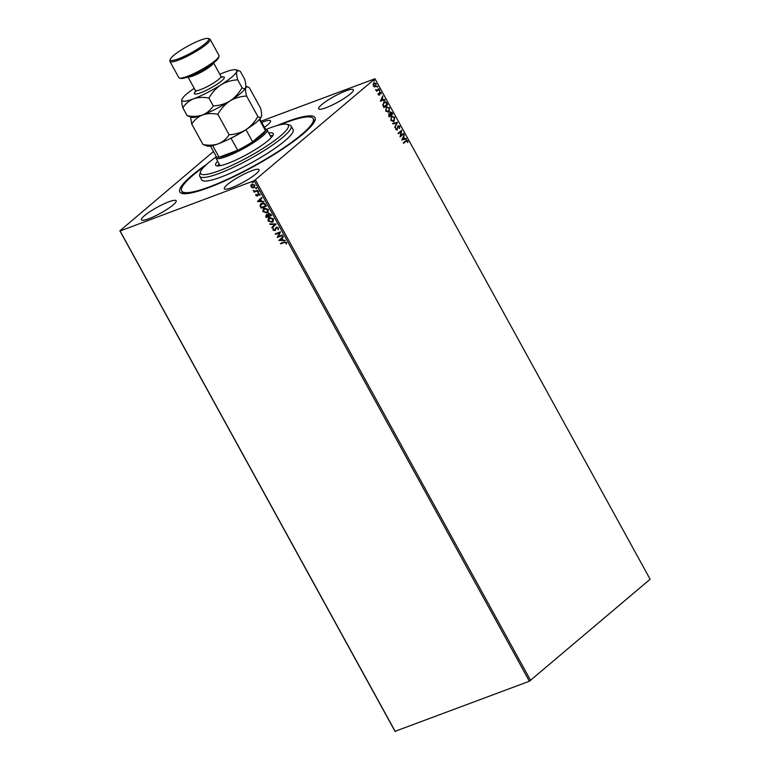 <?xml version="1.0" encoding="UTF-8"?>
<svg xmlns="http://www.w3.org/2000/svg" width="770" height="770" viewBox="0 0 770 770"><rect width="100%" height="100%" fill="white"/><g stroke="black" fill="none" stroke-linecap="round" stroke-linejoin="round"><path stroke-width="1.16" d="M277.046 125.587A77.164 13.244 151.2 0 1 286.199 121.93A77.164 13.244 151.2 0 1 315.113 120.197A77.164 13.244 151.2 0 1 276.411 153.057A77.164 13.244 151.2 0 1 208.641 187.639A77.164 13.244 151.2 0 1 181.951 193.414A77.164 13.244 151.2 0 1 206.889 164.154M314.497 121.679A75.075 12.878 -28.8 0 0 314.199 120.418L313.207 118.618A75.075 12.878 151.2 0 1 283.158 148.196A75.075 12.878 151.2 0 1 181.633 190.95A75.075 12.878 151.2 0 1 204.656 166.243M148.86 218.719A19.808 3.398 -28.8 0 0 167.61 208.968A19.808 3.398 -28.8 0 0 176.176 200.739A19.808 3.398 -28.8 0 0 168.774 201.846A19.808 3.398 -28.8 0 0 150.025 211.596A19.808 3.398 -28.8 0 0 141.449 219.825A19.808 3.398 -28.8 0 0 148.86 218.719M326.066 107.723A19.808 3.398 -28.8 0 0 344.816 97.973A19.808 3.398 -28.8 0 0 353.382 89.743A19.808 3.398 -28.8 0 0 345.98 90.85A19.808 3.398 -28.8 0 0 327.231 100.6A19.808 3.398 -28.8 0 0 318.664 108.83A19.808 3.398 -28.8 0 0 326.066 107.723M264.447 127.32A19.808 3.398 -28.8 0 0 270.501 120.813A19.808 3.398 -28.8 0 0 263.09 121.92A19.808 3.398 -28.8 0 0 261.762 122.44M231.741 187.649A19.808 3.398 -28.8 0 0 250.5 177.899A19.808 3.398 -28.8 0 0 259.067 169.669A19.808 3.398 -28.8 0 0 251.655 170.776A19.808 3.398 -28.8 0 0 232.906 180.526A19.808 3.398 -28.8 0 0 224.34 188.756A19.808 3.398 -28.8 0 0 231.741 187.649M373.797 82.948L376.145 83.555L375.75 86.5L374.538 86.837L373.373 85.903L373.094 84.228L374.239 82.669M373.489 83.054L375.847 83.66L375.75 86.5L374.538 86.837M379.119 89.089L376.443 91.361L376.569 90.542L375.558 89.628L376.992 90.071L378.859 88.598L379.119 89.089L376.386 91.264M375.567 89.724L376.992 90.071M379.726 92.13L381.063 92.496L381.246 93.796L380.005 92.602L379.456 95.085L378.243 94.758L378.108 93.497L379.177 94.614L379.976 91.977M378.089 93.68L378.253 94.556L379.177 94.614M380.765 92.823L379.812 92.929M379.514 93.045L379.215 95.23M383.691 102.15C384.702 101.188 385.741 101.486 386.8 103.055L387.608 104.518L383.941 107.627L382.719 105.057L384.374 101.736M390.207 112.025L392.065 112.632L392.758 113.893L389.091 117.002L388.715 113.883L389.812 113.816L390.544 111.823M397.426 122.372L394.866 127.502L396.512 123.084L392.892 123.903L392.594 123.383L397.426 122.372L394.731 127.262M403.461 133.354L403.73 133.845L400.063 136.954L401.064 131.487L398.331 133.797L398.061 133.316L401.728 130.207L400.737 135.674L403.461 133.354M405.78 140.746L407.696 140.814L407.927 142.363L407.32 141.141L406.011 141.266L403.567 143.335L403.307 142.845L406.57 140.217M407.32 141.141L405.703 141.382L403.519 143.239M529.385 681.229L254.225 180.709L374.971 78.742L650.13 579.261L529.385 681.229L395.029 731.336L119.87 230.827L213.483 151.498M255.496 179.988L530.655 680.497M401.748 140.024L404.26 134.817L403.73 136.983L404.702 138.754L406.233 138.408L406.522 138.937L401.748 140.024M399.053 126.752L397.946 126.405L397.012 130.034L395.838 129.524L395.79 127.781L396.213 129.206L397.031 129.456L397.984 125.799L399.717 126.29L399.688 128.388L399.351 126.646L398.254 126.29L397.031 130.091M398.436 126.174L397.946 126.405L398.436 126.174M395.732 127.993L395.915 129.322L397.031 129.456M391.15 116.53L394.413 117.309L393.836 121.362L390.881 120.495L391.458 116.414L394.712 117.194L394.134 121.246L393.489 121.641M391.458 116.414L392.113 116.01M386.001 107.155L389.264 107.935L388.686 111.987L385.722 111.13L386.299 107.04L389.562 107.819L388.985 111.871L388.34 112.266M386.299 107.04L386.964 106.645M380.342 101.082L382.854 95.875L382.324 98.04L383.296 99.811L384.827 99.465L385.115 99.994L380.342 101.082M379.504 90.918L379.264 90.032L379.793 90.177L379.177 90.696M379.264 90.032L379.793 90.177L379.408 90.956M377.464 87.203L377.223 86.317L377.752 86.461L377.136 86.981M377.223 86.317L377.752 86.461L377.367 87.241M374.133 81.139L373.893 80.253L374.422 80.407L373.806 80.917M373.893 80.253L374.422 80.407L374.037 81.177M261.078 121.188L374.971 78.742M252.329 187.774L250.972 186.706L250.885 185.156L251.992 184.174L254.957 185.204L253.946 187.726L252.329 187.774L250.972 186.706M251.174 186.523L250.885 185.156L251.992 184.174M254.562 187.38L252.531 187.591M257.911 190.729L254.052 192.173L254.36 191.47L253.186 190.45L254.986 191.153L257.642 190.238L257.911 190.729M255.833 195.561L255.871 194.415L256.294 195.349L257.353 195.378L258.2 193.54L259.875 194.146L259.894 195.339L258.479 194.021L257.353 196.1L255.833 195.561L256.083 194.242M257.065 195.619L258.2 193.54M259.99 195.128L259.634 194.204L258.181 194.271M257.863 195.724L256.044 195.378M265.592 204.695L266.391 206.158L261.117 208.131L259.962 205.609L261.694 203.242C263.176 202.597 264.476 203.088 265.592 204.695M271.55 215.533L266.266 217.506L265.785 216.611L266.285 214.676L267.739 214.84L268.538 213.348L270.857 214.272L271.55 215.533M276.209 224.012L272.041 228.007L271.752 227.477L274.909 224.445L270.068 224.417L269.779 223.887L276.209 224.012M282.253 234.994L282.513 235.485L277.239 237.458L279.443 232.838L275.506 234.311L275.246 233.83L280.521 231.847L278.326 236.467L282.253 234.994M284.255 242.531L280.752 243.84L280.482 243.359L284.043 242.021L286.527 242.483L286.575 243.898L285.988 242.694L284.467 242.348L280.752 243.84M254.225 180.709L120.091 230.99L395.251 731.5M278.933 240.529L283.052 236.457L283.341 236.977L282.003 238.257L282.975 240.028L285.314 240.577L278.884 240.452M278.538 227.959L278.163 229.806L278.018 228.199L276.642 227.651L274.832 230.663L272.975 229.999L273.206 228.449L273.523 229.806L274.543 230.191L276.382 227.16L278.538 227.959M278.336 229.604L278.23 228.016L276.853 227.468L276.209 228.007M275.496 230.115L274.832 230.663L272.975 229.999M274.543 230.191L275.256 228.844M272.128 222.328L268.018 220.98L268.528 218.006L269.442 217.487L273.543 218.863L273.003 221.827L272.128 222.328L268.018 220.98M266.978 212.953L262.868 211.606L263.378 208.631L264.283 208.112L268.393 209.488L267.844 212.462L266.978 212.953L262.868 211.606M257.517 201.596L261.646 197.515L261.935 198.044L260.597 199.324L261.569 201.095L263.908 201.634L257.478 201.509M258.807 191.653L258.383 192.404L257.94 191.595L258.383 192.404L258.605 191.836M258.595 192.221L257.719 192.163L257.94 191.595M256.766 187.938L256.343 188.689L255.9 187.88L256.343 188.689L256.554 188.121M256.545 188.506L255.678 188.448L255.9 187.88M253.436 181.884L253.012 182.625L252.56 181.816L253.012 182.625L253.224 182.057M253.214 182.452L252.348 182.384L252.56 181.816M181.633 190.95L182.615 192.75A75.075 12.878 -28.8 0 0 183.53 193.674M286.632 243.695L286.036 243.811M286.238 243.628L286.084 243.041M286.199 242.512L284.467 242.348M279.096 240.269L283.062 236.467M285.218 240.394L279.135 240.356M282.32 240.028L281.791 238.498L280.184 240.019L282.32 240.028L281.579 238.671M282.475 235.399L277.239 237.458M277.392 237.179L279.443 232.838M279.654 232.656L275.506 234.311M275.708 229.941L275.034 230.49M273.186 229.826L273.408 228.276M274.746 230.018L275.265 229.47L274.746 230.018M275.467 228.671L276.594 226.986M272.243 227.814L271.752 227.477M271.964 227.304L274.909 224.445M275.121 224.272L270.068 224.417M268.23 220.807L268.634 217.92M273.109 221.741L272.339 222.145M272.07 221.664L273.215 218.901L269.914 217.794L269.096 218.295M272.686 221.337L271.858 221.837L273.013 219.084L269.192 218.208M269.914 217.794L268.547 220.759L271.858 221.837M271.502 215.446L266.266 217.506M266.478 217.333L265.987 216.437L266.497 214.493M268.749 213.165L267.739 214.84M270.742 215.244L269.019 213.646L268.278 214.946L268.778 215.985L270.742 215.244L269.019 213.646L268.489 214.763M268.239 216.187L266.776 214.974L266.545 216.822L268.239 216.187L266.776 214.974L266.478 216.139M263.07 211.432L263.484 208.545M267.95 212.366L267.19 212.78M266.921 212.289L268.066 209.536L264.764 208.42L263.937 208.93M267.527 211.971L266.709 212.472L267.854 209.709L264.043 208.834M264.764 208.42L263.398 211.384L266.709 212.472M266.353 206.071L261.117 208.131M261.328 207.958L259.962 205.609M260.173 205.436L260.799 203.723M262.166 203.549L260.597 205.677L261.396 207.448L265.583 205.879L264.659 203.935L262.166 203.549L261.28 204.079M264.659 203.935L261.386 203.992M265.583 205.879L264.457 204.108M257.69 201.336L261.646 197.524M263.812 201.451L257.729 201.413M260.914 201.085L260.375 199.555L258.768 201.076L260.914 201.085L260.173 199.728M257.902 193.751L258.402 193.366M258.075 195.542L257.565 195.927M257.931 191.98L258.152 191.412M257.863 190.642L254.052 192.173M253.263 190.873L254.36 191.47M255.89 188.265L256.102 187.697M251.097 184.983L252.204 184.001M254.668 187.283L254.158 187.553M253.898 187.062L254.697 185.204L251.867 184.867M254.283 186.869L253.686 187.245L254.485 185.387L251.963 184.771M252.473 184.482L251.444 186.523L253.686 187.245M252.56 182.211L252.772 181.643M406.406 140.284L407.696 140.814M407.397 140.929L407.628 142.479M407.022 141.247L405.703 141.382L407.022 141.247M404.25 135.453L403.73 136.983M403.432 137.099L404.702 138.754M404.404 138.87L406.233 138.408M405.934 138.513L406.204 139.004M403.47 137.512L402.306 139.341L404.212 138.87L403.47 137.512L402.614 139.235L404.212 138.87M403.211 133.566L403.73 133.845M403.422 133.961L400.005 136.858M398.273 133.701L401.064 131.487M401.488 130.428L400.737 135.674M397.686 125.914L399.717 126.29M399.409 126.405L399.389 128.494M395.915 129.322L396.733 129.562L395.915 129.322M392.623 123.421L397.378 122.295M393.836 121.362L393.326 121.689M392.113 116.636L391.42 117.011L390.939 120.274L393.566 120.871M391.42 117.011L391.247 120.159L393.874 120.765L393.172 121.14M393.874 120.765L394.346 117.531L391.959 116.684M389.909 112.141L392.758 113.893M392.459 113.999L389.033 116.896M390.534 112.468L389.938 113.941L390.448 114.99L392.113 113.719L390.477 112.507L390.756 114.874M389.052 114.316L388.898 116.309L390.371 115.202L388.985 114.364L389.197 116.193M388.686 111.987L388.176 112.314M386.964 107.271L386.271 107.636L385.789 110.899L388.417 111.506M386.271 107.636L386.088 110.784L388.715 111.39L388.022 111.766M388.715 111.39L389.197 108.156L386.81 107.319M384.23 101.794L386.8 103.055M386.502 103.17L387.608 104.518M387.3 104.633L383.883 107.531M384.355 102.362L382.911 105.134L383.749 106.934L386.964 104.354L385.866 102.612L383.951 102.641L383.21 105.018L384.047 106.818M383.653 102.757L384.211 102.41M382.844 96.51L382.324 98.04M382.026 98.156L383.296 99.811M382.998 99.927L384.827 99.465M384.528 99.58L384.798 100.071M382.064 98.57L380.9 100.408L382.806 99.927L382.064 98.57L381.208 100.293L382.806 99.927M379.427 92.236L381.063 92.496M380.765 92.602L380.948 93.911M380.467 92.939L379.706 92.708L380.467 92.939M378.965 90.148L379.494 90.292M376.694 90.186L375.741 89.984L376.848 90.119M376.915 86.433L377.444 86.577M375.442 86.615L374.239 86.952M374.278 83.285L373.402 85.74L375.183 86.125M373.758 83.545L373.7 85.624L374.961 86.279M375.481 86.009L375.818 83.834L374.114 83.324M373.585 80.369L374.114 80.513M215.86 157.08A50.05 8.585 -28.8 0 0 200.537 171.816A50.05 8.585 -28.8 0 0 221.789 169.737A50.05 8.585 -28.8 0 0 268.278 144.991A50.05 8.585 -28.8 0 0 286.921 124.326A50.05 8.585 -28.8 0 0 266.266 129.37A29.193 5.015 151.2 0 1 267.065 129.918A29.193 5.015 151.2 0 1 254.447 142.046A29.193 5.015 151.2 0 1 226.813 156.416A29.193 5.015 151.2 0 1 215.898 158.052A29.193 5.015 151.2 0 1 215.87 157.07L216.11 156.272M286.921 124.326L289.684 125.087A52.139 8.942 151.2 0 1 291.127 126.068A52.139 8.942 151.2 0 1 270.26 146.608A52.139 8.942 151.2 0 1 199.757 176.301A52.139 8.942 151.2 0 1 199.7 174.549L200.537 171.816M272.878 135.51A32.85 5.64 -28.8 0 0 270.28 135.761M268.788 133.056A32.85 5.64 151.2 0 1 273.235 133.556A32.85 5.64 151.2 0 1 260.087 146.502A32.85 5.64 151.2 0 1 215.667 165.203A32.85 5.64 151.2 0 1 217.621 161.19M199.757 176.301L201.73 179.901A52.139 8.942 -28.8 0 0 272.233 150.208A52.139 8.942 -28.8 0 0 293.11 129.668L291.127 126.068M280.011 124.817A75.075 12.878 151.2 0 1 313.207 118.618M219.103 163.885A32.85 5.64 -28.8 0 0 217.506 165.954M210.518 146.098L216.312 156.647A28.153 4.832 -28.8 0 0 219.094 157.234A28.153 4.832 -28.8 0 0 226.842 155.068A28.153 4.832 -28.8 0 0 237.728 150.246A28.153 4.832 -28.8 0 0 252.589 141.796L265.554 130.813A28.153 4.832 -28.8 0 0 265.66 129.524L259.856 118.965M245.977 129.668L252.589 141.796A28.153 4.832 -28.8 0 0 265.554 130.813L259.346 119.523M212.703 145.626L219.094 157.234L237.728 150.246L230.981 138.167M245.957 129.735A28.153 4.832 151.2 0 1 231.096 138.186M219.046 56.287L218.622 57.654A21.897 3.754 151.2 0 1 207.64 66.971A21.897 3.754 151.2 0 1 188.409 76.788A21.897 3.754 151.2 0 1 180.834 78.425L179.458 78.049A22.936 3.937 -28.8 0 0 187.389 76.336A22.936 3.937 -28.8 0 0 207.544 66.047A22.936 3.937 -28.8 0 0 219.046 56.287A22.936 3.937 -28.8 0 0 219.026 55.517L210.114 39.309A22.936 3.937 151.2 0 1 200.2 48.837A22.936 3.937 151.2 0 1 178.486 60.127A22.936 3.937 151.2 0 1 169.91 61.417A22.936 3.937 151.2 0 1 169.891 60.647L170.305 59.28A21.897 3.754 -28.8 0 0 178.515 58.789A21.897 3.754 -28.8 0 0 200.652 47.057A21.897 3.754 -28.8 0 0 208.102 38.5A21.897 3.754 -28.8 0 0 200.518 40.136A21.897 3.754 -28.8 0 0 181.287 49.954A21.897 3.754 -28.8 0 0 170.305 59.28M169.91 61.417L178.813 77.616A22.936 3.937 -28.8 0 0 179.458 78.049M202.991 144.519L207.515 146.136A31.281 5.371 151.2 0 0 218.334 143.798C213.637 145.366 208.516 145.597 202.991 144.519L191.749 124.066C194.406 119.908 197.986 116.886 202.5 114.99C207.207 113.431 212.318 113.19 217.852 114.278L229.094 134.731C226.438 138.889 222.848 141.911 218.334 143.798A31.281 5.371 -28.8 0 0 245.774 129.803C240.635 132.844 235.071 134.481 229.094 134.731M190.604 117.04L191.749 124.066M257.863 116.52C254.822 121.968 250.789 126.395 245.774 129.803A31.281 5.371 -28.8 0 0 261.492 116.482L261.492 116.482C260.943 117.8 259.731 117.81 257.863 116.52L246.621 96.067C245.601 92.14 245.284 89.349 245.659 87.674L247.488 86.76L249.287 87.636L260.529 108.089C261.55 112.016 261.877 114.807 261.492 116.482A31.281 5.371 -28.8 0 0 261.502 116.463A31.281 5.371 -28.8 0 0 261.511 116.424M217.852 114.278C220.894 108.83 224.927 104.402 229.941 100.995C235.081 97.954 240.644 96.317 246.621 96.067M245.659 87.674A31.281 5.371 -28.8 0 0 245.669 87.655A31.281 5.371 -28.8 0 0 245.678 87.616L245.659 87.674C245.101 88.993 243.888 89.012 242.03 87.713C238.979 93.16 234.956 97.588 229.941 100.995A31.281 5.371 -28.8 0 0 245.659 87.674C246.034 85.999 245.717 83.208 244.696 79.281L240.384 71.437L238.575 70.561L236.746 71.475A31.281 5.371 -28.8 0 0 235.861 69.81A31.281 5.371 -28.8 0 0 225.033 72.149A31.281 5.371 -28.8 0 0 219.816 74.276M202.5 114.99A31.281 5.371 -28.8 0 0 229.941 100.995C224.802 104.037 219.238 105.673 213.251 105.923C210.595 110.081 207.015 113.103 202.5 114.99C197.794 116.559 192.683 116.79 187.149 115.712L191.682 117.329A31.281 5.371 -28.8 0 0 202.5 114.99M194.233 88.338A31.281 5.371 -28.8 0 0 181.874 99.465A31.281 5.371 -28.8 0 0 181.864 99.494A31.281 5.371 -28.8 0 0 193.597 98.791A31.281 5.371 -28.8 0 0 221.028 84.796A31.281 5.371 -28.8 0 0 236.746 71.475C236.371 73.14 236.688 75.941 237.709 79.859L242.03 87.713M181.864 99.494L181.864 99.494C181.499 101.111 181.816 103.902 182.837 107.858C185.493 103.709 189.083 100.677 193.597 98.791C198.304 97.232 203.415 96.991 208.94 98.079C211.981 92.631 216.014 88.204 221.028 84.796C226.168 81.755 231.731 80.109 237.709 79.859M208.94 98.079L213.251 105.923M182.837 107.858L187.149 115.712M208.102 38.5L209.478 38.875A22.936 3.937 151.2 0 1 210.114 39.309M221.664 77.029A17.104 2.936 151.2 0 1 219.96 82.198A17.104 2.936 151.2 0 1 200.72 92.756A17.104 2.936 151.2 0 1 195.57 91.38M187.976 76.952L195.33 90.34A14.601 2.502 -28.8 0 0 200.787 89.522A14.601 2.502 -28.8 0 0 214.609 82.342A14.601 2.502 -28.8 0 0 220.923 76.278L222.078 77.183L220.586 77.414M213.434 62.976A14.601 2.502 151.2 0 1 206.273 69.184A14.601 2.502 151.2 0 1 193.27 75.845A14.601 2.502 151.2 0 1 188.111 76.904M215.898 158.052L220.114 165.714M267.065 129.918L271.281 137.58M265.458 129.148L266.256 129.37M245.842 86.307L247.439 86.75M235.861 69.81L238.527 70.542M213.56 62.89L220.923 76.278M196.475 90.668L195.484 91.803L195.33 90.34"/></g></svg>
